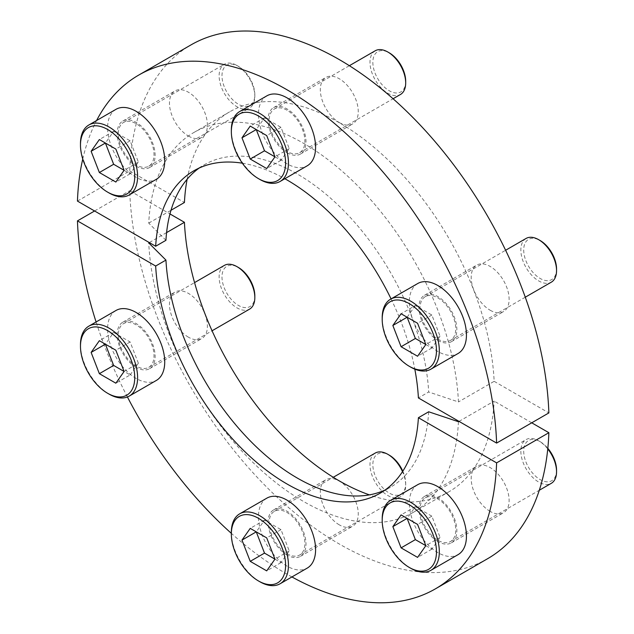 <?xml version="1.0" encoding="UTF-8"?>
<svg xmlns="http://www.w3.org/2000/svg" width="634" height="634" viewBox="0 0 634 634"><rect width="100%" height="100%" fill="white"/><g stroke="black" fill="none" stroke-linecap="round" stroke-linejoin="round"><path stroke-width="0.48" stroke-dasharray="3.17 2.38" d="M490.153 511.384A26.818 15.485 60 0 1 472.631 487.752A26.818 15.485 60 0 1 476.744 466.259A26.818 15.485 60 0 1 490.153 467.591A26.818 15.485 60 0 1 507.675 491.223A26.818 15.485 60 0 1 503.562 512.716A26.818 15.485 60 0 1 490.153 511.384M437.896 541.555A26.818 15.485 60 0 1 420.374 517.923A26.818 15.485 60 0 1 424.487 496.43A26.818 15.485 60 0 1 437.896 497.761A26.818 15.485 60 0 1 455.41 521.394A26.818 15.485 60 0 1 451.305 542.886A26.818 15.485 60 0 1 437.896 541.555M188.425 337.185A26.818 15.485 60 0 1 170.911 313.553A26.818 15.485 60 0 1 175.016 292.06A26.818 15.485 60 0 1 188.425 293.391A26.818 15.485 60 0 1 205.947 317.024A26.818 15.485 60 0 1 201.842 338.516A26.818 15.485 60 0 1 188.425 337.185M136.167 367.355A26.818 15.485 60 0 1 118.645 343.723A26.818 15.485 60 0 1 122.758 322.231A26.818 15.485 60 0 1 136.167 323.562A26.818 15.485 60 0 1 153.69 347.194A26.818 15.485 60 0 1 149.576 368.687A26.818 15.485 60 0 1 136.167 367.355M339.293 524.857A26.818 15.485 60 0 1 321.771 501.225A26.818 15.485 60 0 1 325.884 479.732A26.818 15.485 60 0 1 339.293 481.063A26.818 15.485 60 0 1 356.815 504.696A26.818 15.485 60 0 1 352.702 526.188A26.818 15.485 60 0 1 339.293 524.857M287.028 555.035A26.818 15.485 60 0 1 269.513 531.395A26.818 15.485 60 0 1 273.619 509.91A26.818 15.485 60 0 1 287.028 511.234A26.818 15.485 60 0 1 304.55 534.866A26.818 15.485 60 0 1 300.437 556.359A26.818 15.485 60 0 1 287.028 555.035M291.917 576.948A296.641 171.267 60 0 1 231.347 533.345M127.418 396.971A296.641 171.267 60 0 1 96.083 321.969M428.679 411.783A186.182 107.495 60 0 1 390.401 487.284A186.182 107.495 60 0 1 385.115 490.011M458.453 421.721A219.34 126.634 60 0 1 413.265 512.375A219.34 126.634 60 0 1 248.219 457.74A219.34 126.634 60 0 1 148.736 242.909M459.024 421.388L494.148 401.108A219.34 126.634 60 0 1 448.959 491.762A219.34 126.634 60 0 1 369.384 494.869M166.583 232.599L149.307 242.576M487.609 558.705A296.641 171.267 60 0 1 262.999 483.377A296.641 171.267 60 0 1 129.708 190.707L169.975 213.951M531.736 422.815L494.148 401.108M94.585 210.987L129.708 190.707M188.425 136.033A26.818 15.485 -120 0 0 201.842 137.364A26.818 15.485 -120 0 0 205.947 115.871A26.818 15.485 -120 0 0 188.425 92.239A26.818 15.485 -120 0 0 175.016 90.908A26.818 15.485 -120 0 0 170.911 112.4A26.818 15.485 -120 0 0 188.425 136.033M136.167 166.203A26.818 15.485 -120 0 0 149.576 167.535A26.818 15.485 -120 0 0 153.69 146.042A26.818 15.485 -120 0 0 136.167 122.41A26.818 15.485 -120 0 0 122.758 121.086A26.818 15.485 -120 0 0 118.645 142.571A26.818 15.485 -120 0 0 136.167 166.203M339.293 122.56A26.818 15.485 -120 0 0 352.702 123.884A26.818 15.485 -120 0 0 356.815 102.399A26.818 15.485 -120 0 0 339.293 78.767A26.818 15.485 -120 0 0 325.884 77.435A26.818 15.485 -120 0 0 321.771 98.928A26.818 15.485 -120 0 0 339.293 122.56M287.028 152.731A26.818 15.485 -120 0 0 300.437 154.062A26.818 15.485 -120 0 0 304.55 132.569A26.818 15.485 -120 0 0 287.028 108.937A26.818 15.485 -120 0 0 273.619 107.606A26.818 15.485 -120 0 0 269.513 129.098A26.818 15.485 -120 0 0 287.028 152.731M490.153 310.232A26.818 15.485 -120 0 0 503.562 311.563A26.818 15.485 -120 0 0 507.675 290.071A26.818 15.485 -120 0 0 490.153 266.438A26.818 15.485 -120 0 0 476.744 265.107A26.818 15.485 -120 0 0 472.631 286.6A26.818 15.485 -120 0 0 490.153 310.232M437.896 340.403A26.818 15.485 -120 0 0 451.305 341.734A26.818 15.485 -120 0 0 455.41 320.241A26.818 15.485 -120 0 0 437.896 296.609A26.818 15.485 -120 0 0 424.487 295.278A26.818 15.485 -120 0 0 420.374 316.77A26.818 15.485 -120 0 0 437.896 340.403M199.227 168.026A186.182 107.495 60 0 1 204.219 164.808A186.182 107.495 60 0 1 297.314 174.033A186.182 107.495 60 0 1 428.679 392.002L418.4 397.938M391.075 298.907A186.182 107.495 60 0 1 414.81 369.147M165.942 240.31L148.736 223.12A219.34 126.634 60 0 1 193.925 132.466A219.34 126.634 60 0 1 303.591 143.332A219.34 126.634 60 0 1 458.453 401.932L428.679 392.002M187.141 179.224A219.34 126.634 60 0 1 229.619 111.853A219.34 126.634 60 0 1 339.293 122.719A219.34 126.634 60 0 1 494.148 381.327L458.453 401.932M82.761 159.023A296.641 171.267 60 0 1 96.582 120.531M77.451 201.089L129.708 170.918A296.641 171.267 60 0 1 190.977 44.911M494.148 381.327L548.87 412.916M129.708 170.918L184.431 202.508M148.736 223.12L171.006 210.266M242.339 163.192A186.182 107.495 60 0 1 284.848 178.725M402.804 471.197A23.22 13.409 60 0 1 405.689 483.591A23.22 13.409 60 0 1 389.268 493.07A23.22 13.409 60 0 1 372.847 464.627A23.22 13.409 60 0 1 389.268 455.149M375.217 453.072A25.241 14.574 -120 0 0 371.35 473.297A25.241 14.574 -120 0 0 387.842 495.542A25.241 14.574 -120 0 0 400.458 496.794A25.241 14.574 -120 0 0 405.689 485.24A25.241 14.574 -120 0 0 402.503 471.656M266.835 498.158A40.386 23.315 -120 0 0 260.645 530.523A40.386 23.315 -120 0 0 287.028 566.107A40.386 23.315 -120 0 0 307.221 568.112M287.028 553.744A25.241 14.574 -120 0 0 299.652 554.996A25.241 14.574 -120 0 0 303.52 534.771A25.241 14.574 -120 0 0 287.028 512.526A25.241 14.574 -120 0 0 274.411 511.273A25.241 14.574 -120 0 0 270.544 531.498A25.241 14.574 -120 0 0 287.028 553.744M259.9 581.774A40.386 23.315 60 0 1 231.347 532.306M289.239 550.898L274.958 559.14L280.997 562.627L289.239 550.898L280.997 529.652L264.505 520.134L256.263 531.855M280.997 562.627L266.716 570.869M264.505 520.134L250.232 528.376M280.997 529.652L266.716 537.894M109.04 394.094A40.386 23.315 60 0 1 84.306 363.33A40.386 23.315 60 0 1 80.478 344.634M254.828 295.912A23.22 13.409 60 0 1 242.656 307.205A23.22 13.409 60 0 1 224.182 287.701A23.22 13.409 60 0 1 224.182 268.745A23.22 13.409 60 0 1 238.408 267.477M224.357 265.4A25.241 14.574 -120 0 0 221.52 288.636A25.241 14.574 -120 0 0 249.598 309.115M115.974 310.486A40.386 23.315 -120 0 0 111.433 347.67A40.386 23.315 -120 0 0 156.36 380.432M120.714 346.838A25.241 14.574 -120 0 0 148.792 367.316A25.241 14.574 -120 0 0 151.629 344.08A25.241 14.574 -120 0 0 123.551 323.602A25.241 14.574 -120 0 0 120.714 346.838M130.136 374.948L138.378 363.219L124.098 371.469L130.136 374.948L115.856 383.198M138.378 363.219L130.136 341.972L113.645 332.454L105.403 344.183M113.645 332.454L99.364 340.696M130.136 341.972L115.856 350.222M109.04 192.95A40.386 23.315 60 0 1 80.478 143.482M252.625 102.977A23.22 13.409 60 0 1 230.197 96.962A23.22 13.409 60 0 1 224.182 67.592A23.22 13.409 60 0 1 238.408 66.324A23.22 13.409 60 0 1 254.828 94.767A23.22 13.409 60 0 1 252.625 102.977M221.52 66.879A25.241 14.574 -120 0 0 226.108 96.186A25.241 14.574 -120 0 0 249.598 107.97A25.241 14.574 -120 0 0 252.435 105.339A25.241 14.574 -120 0 0 254.828 96.416A25.241 14.574 -120 0 0 236.973 65.5A25.241 14.574 -120 0 0 224.357 64.248A25.241 14.574 -120 0 0 221.52 66.879M115.974 109.333A40.386 23.315 -120 0 0 111.433 113.541A40.386 23.315 -120 0 0 118.78 160.434A40.386 23.315 -120 0 0 156.36 179.287M120.714 125.08A25.241 14.574 -120 0 0 125.302 154.387A25.241 14.574 -120 0 0 148.792 166.171A25.241 14.574 -120 0 0 151.629 163.54A25.241 14.574 -120 0 0 147.033 134.234A25.241 14.574 -120 0 0 123.551 122.449A25.241 14.574 -120 0 0 120.714 125.08M138.378 162.074L124.098 170.316L130.136 173.803L138.378 162.074L130.136 140.827L113.645 131.301L105.403 143.03M113.645 131.301L99.364 139.551M130.136 140.827L115.856 149.069M130.136 173.803L115.856 182.045M259.9 179.47A40.386 23.315 60 0 1 231.347 130.01M405.689 81.287A23.22 13.409 60 0 1 389.268 90.765A23.22 13.409 60 0 1 372.847 62.33A23.22 13.409 60 0 1 389.268 52.844M375.217 50.775A25.241 14.574 -120 0 0 371.35 71A25.241 14.574 -120 0 0 387.842 93.246A25.241 14.574 -120 0 0 400.458 94.49M266.835 95.861A40.386 23.315 -120 0 0 260.645 128.219A40.386 23.315 -120 0 0 287.028 163.81A40.386 23.315 -120 0 0 307.221 165.807M287.028 110.221A25.241 14.574 -120 0 0 274.411 108.977A25.241 14.574 -120 0 0 270.544 129.201A25.241 14.574 -120 0 0 287.028 151.439A25.241 14.574 -120 0 0 299.652 152.691A25.241 14.574 -120 0 0 303.52 132.466A25.241 14.574 -120 0 0 287.028 110.221M289.239 148.594L274.958 156.836L280.997 160.323L289.239 148.594L280.997 127.347L264.505 117.829L256.263 129.558M264.505 117.829L250.232 126.071M280.997 127.347L266.716 135.589M280.997 160.323L266.716 168.565M410.761 367.149A40.386 23.315 60 0 1 386.035 336.377A40.386 23.315 60 0 1 382.207 317.682M556.549 268.967A23.22 13.409 60 0 1 544.376 280.252A23.22 13.409 60 0 1 525.911 260.756A23.22 13.409 60 0 1 525.911 241.792A23.22 13.409 60 0 1 540.128 240.524M526.077 238.447A25.241 14.574 -120 0 0 523.24 261.683A25.241 14.574 -120 0 0 551.318 282.17M417.703 283.533A40.386 23.315 -120 0 0 413.162 320.717A40.386 23.315 -120 0 0 458.089 353.487M453.35 317.127A25.241 14.574 -120 0 0 425.271 296.649A25.241 14.574 -120 0 0 422.434 319.885A25.241 14.574 -120 0 0 450.512 340.371A25.241 14.574 -120 0 0 453.35 317.127M440.099 336.274L425.826 344.516L431.857 347.995L440.099 336.274L431.857 315.027L415.373 305.501L401.092 313.751M431.857 315.027L417.576 323.269M431.857 347.995L417.576 356.245M415.373 305.501L407.123 317.23M556.549 470.111A23.22 13.409 60 0 1 554.346 478.321A23.22 13.409 60 0 1 531.918 472.314A23.22 13.409 60 0 1 525.911 442.944A23.22 13.409 60 0 1 540.128 441.668A23.22 13.409 60 0 1 547.824 448.325M547.76 448.935A25.241 14.574 -120 0 0 538.702 440.844A25.241 14.574 -120 0 0 526.077 439.6A25.241 14.574 -120 0 0 523.24 442.231A25.241 14.574 -120 0 0 527.837 471.537A25.241 14.574 -120 0 0 551.318 483.314M417.703 484.685A40.386 23.315 -120 0 0 413.162 488.893A40.386 23.315 -120 0 0 420.508 535.785A40.386 23.315 -120 0 0 458.089 554.631M453.35 538.884A25.241 14.574 -120 0 0 448.761 509.577A25.241 14.574 -120 0 0 425.271 497.801A25.241 14.574 -120 0 0 422.434 500.432A25.241 14.574 -120 0 0 427.031 529.739A25.241 14.574 -120 0 0 450.512 541.515A25.241 14.574 -120 0 0 453.35 538.884M410.761 568.294A40.386 23.315 60 0 1 382.207 518.834M440.099 537.418L425.826 545.668L431.857 549.147L440.099 537.418L431.857 516.171L417.576 524.421M431.857 549.147L417.576 557.389M431.857 516.171L415.373 506.653L407.123 518.382M415.373 506.653L401.092 514.895M424.487 496.43L476.744 466.259M122.758 322.231L175.016 292.06M273.619 509.91L325.884 479.732M380.123 493.22L390.401 487.284M413.265 512.375L448.959 491.762M300.437 556.359L352.702 526.188M149.576 368.687L201.842 338.516M451.305 542.886L503.562 512.716M149.576 167.535L201.842 137.364M300.437 154.062L352.702 123.884M451.305 341.734L503.562 311.563M193.925 132.466L229.619 111.853M193.941 170.744L204.219 164.808M424.487 295.278L476.744 265.107M273.619 107.606L325.884 77.435M122.758 121.086L175.016 90.908M405.689 483.591L405.689 485.24M299.652 554.996L400.458 496.794M274.411 511.273L333.27 477.291M148.792 367.316L212.065 330.789M123.551 323.602L194.551 282.606M148.792 166.171L249.598 107.97M123.551 122.449L224.357 64.248M238.408 66.324L236.973 65.5M254.828 94.767L254.828 96.416M274.411 108.977L349.366 65.698M299.652 152.691L393.072 98.753M425.271 296.649L505.615 250.264M450.512 340.371L525.277 297.203M540.128 441.668L538.702 440.844M425.271 497.801L526.077 439.6M450.512 541.515L539.296 490.256"/><path stroke-width="0.95" d="M435.352 588.883L487.609 558.705A296.641 171.267 60 0 0 548.87 432.705L496.612 462.875A296.641 171.267 60 0 1 435.352 588.883A296.641 171.267 60 0 1 291.917 576.948M231.347 533.345A296.641 171.267 60 0 1 127.418 396.971M96.083 321.969A296.641 171.267 60 0 1 77.451 220.878L94.585 210.987M496.612 462.875L418.4 417.719A186.182 107.495 60 0 1 380.123 493.22A186.182 107.495 60 0 1 240.635 447.461A186.182 107.495 60 0 1 155.663 266.026L77.451 220.878M418.4 417.719L428.679 411.783L458.453 421.721L459.024 421.388M385.115 490.011A186.182 107.495 60 0 1 247.529 438.039A186.182 107.495 60 0 1 165.942 260.091L155.663 266.026M149.307 242.576L148.736 242.909L165.942 260.091M369.384 494.869A219.34 126.634 60 0 1 184.431 222.296L166.583 232.599M184.431 222.296L169.975 213.951M548.87 432.705L531.736 422.815M284.848 178.725A186.182 107.495 60 0 1 287.028 179.969A186.182 107.495 60 0 1 391.075 298.907M414.81 369.147A186.182 107.495 60 0 1 418.4 397.938L496.612 443.087L548.87 412.916A296.641 171.267 60 0 0 339.293 59.604A296.641 171.267 60 0 0 190.977 44.911L138.711 75.089A296.641 171.267 60 0 1 287.028 89.782A296.641 171.267 60 0 1 496.612 443.087M199.227 168.026A186.182 107.495 60 0 0 165.942 240.31L155.663 246.246L77.451 201.089A296.641 171.267 60 0 1 82.761 159.023M96.582 120.531A296.641 171.267 60 0 1 138.711 75.089M171.006 210.266L184.431 202.508A219.34 126.634 60 0 1 187.141 179.224M155.663 246.246A186.182 107.495 60 0 1 193.941 170.744A186.182 107.495 60 0 1 242.339 163.192M259.9 581.774L258.474 580.95A38.365 22.15 -120 0 0 285.601 565.282A38.365 22.15 -120 0 0 258.474 518.295A38.365 22.15 -120 0 0 231.347 533.955A38.365 22.15 -120 0 0 258.474 580.95L259.9 581.774A40.386 23.315 60 0 0 280.093 583.771L307.221 568.112A40.386 23.315 -120 0 0 313.418 535.746A40.386 23.315 -120 0 0 287.028 500.155A40.386 23.315 -120 0 0 266.835 498.158L239.707 513.817A40.386 23.315 60 0 1 259.9 515.822A40.386 23.315 60 0 1 286.283 551.414A40.386 23.315 60 0 1 280.093 583.771M402.503 471.656A25.241 14.574 -120 0 0 387.842 454.324L389.268 455.149A23.22 13.409 60 0 1 402.804 471.197M389.268 455.149L387.842 454.324A25.241 14.574 -120 0 0 375.217 453.072L333.27 477.291M231.347 533.955L231.347 532.306A40.386 23.315 60 0 1 239.707 513.817M266.716 570.869L274.958 559.14L266.716 537.894L250.232 528.376L241.982 540.105L250.232 561.352L266.716 570.869M241.982 540.105L256.263 531.855L264.505 553.11L274.958 559.14M264.505 553.11L250.232 561.352M84.116 364.043A38.365 22.15 -120 0 0 107.614 393.27A38.365 22.15 -120 0 0 131.103 391.178A38.365 22.15 -120 0 0 131.103 359.85A38.365 22.15 -120 0 0 100.592 327.635A38.365 22.15 -120 0 0 80.478 346.283A38.365 22.15 -120 0 0 84.116 364.043M80.478 346.283L80.478 344.634A40.386 23.315 60 0 1 88.847 326.145A40.386 23.315 60 0 1 133.774 358.915A40.386 23.315 60 0 1 129.233 396.099A40.386 23.315 60 0 1 109.04 394.094L107.614 393.27M236.973 266.652L238.408 267.477A23.22 13.409 60 0 1 252.625 285.165A23.22 13.409 60 0 1 254.828 295.912L254.828 297.56A25.241 14.574 -120 0 0 252.435 285.879A25.241 14.574 -120 0 0 236.973 266.652A25.241 14.574 -120 0 0 224.357 265.4L194.551 282.606M212.065 330.789L249.598 309.115A25.241 14.574 -120 0 0 254.828 297.56M129.233 396.099L156.36 380.432A40.386 23.315 -120 0 0 160.901 343.248A40.386 23.315 -120 0 0 115.974 310.486L88.847 326.145M99.364 373.672L115.856 383.198L124.098 371.469L115.856 350.222L99.364 340.696L91.122 352.425L99.364 373.672L113.645 365.43L124.098 371.469M91.122 352.425L105.403 344.183L113.645 365.43M84.116 131.571A38.365 22.15 -120 0 0 80.478 145.131A38.365 22.15 -120 0 0 107.614 192.126A38.365 22.15 -120 0 0 131.103 190.026A38.365 22.15 -120 0 0 121.173 141.501A38.365 22.15 -120 0 0 84.116 131.571M80.478 145.131L80.478 143.482A40.386 23.315 60 0 1 84.306 129.209A40.386 23.315 60 0 1 88.847 124.993A40.386 23.315 60 0 1 126.428 143.847A40.386 23.315 60 0 1 133.774 190.739A40.386 23.315 60 0 1 129.233 194.947A40.386 23.315 60 0 1 109.04 192.95L107.614 192.126M129.233 194.947L156.36 179.287A40.386 23.315 -120 0 0 160.901 175.071A40.386 23.315 -120 0 0 153.555 128.187A40.386 23.315 -120 0 0 115.974 109.333L88.847 124.993M91.122 151.28L99.364 172.527L115.856 182.045L124.098 170.316L115.856 149.069L99.364 139.551L91.122 151.28L105.403 143.03L113.645 164.277L99.364 172.527M113.645 164.277L124.098 170.316M259.9 179.47L258.474 178.645A38.365 22.15 -120 0 0 285.601 162.986A38.365 22.15 -120 0 0 258.474 115.99A38.365 22.15 -120 0 0 231.347 131.658A38.365 22.15 -120 0 0 258.474 178.645L259.9 179.47A40.386 23.315 60 0 0 280.093 181.475L307.221 165.807A40.386 23.315 -120 0 0 313.418 133.449A40.386 23.315 -120 0 0 287.028 97.858A40.386 23.315 -120 0 0 266.835 95.861L239.707 111.521A40.386 23.315 60 0 1 259.9 113.518A40.386 23.315 60 0 1 286.283 149.109A40.386 23.315 60 0 1 280.093 181.475M231.347 131.658L231.347 130.01A40.386 23.315 60 0 1 239.707 111.521M393.072 98.753L400.458 94.49A25.241 14.574 -120 0 0 405.689 82.935L405.689 81.287A23.22 13.409 60 0 0 389.268 52.844L387.842 52.02A25.241 14.574 -120 0 0 375.217 50.775L349.366 65.698M405.689 82.935A25.241 14.574 -120 0 0 387.842 52.02L389.268 52.844M250.232 126.071L241.982 137.8L250.232 159.047L266.716 168.565L274.958 156.836L266.716 135.589L250.232 126.071M274.958 156.844L264.505 150.805L256.263 129.558L241.982 137.8M264.505 150.805L250.232 159.047M432.832 332.898A38.365 22.15 -120 0 0 402.313 300.682A38.365 22.15 -120 0 0 382.207 319.33A38.365 22.15 -120 0 0 385.837 337.09A38.365 22.15 -120 0 0 409.334 366.325A38.365 22.15 -120 0 0 432.832 364.225A38.365 22.15 -120 0 0 432.832 332.898M382.207 319.33L382.207 317.682A40.386 23.315 60 0 1 390.568 299.193A40.386 23.315 60 0 1 435.495 331.962A40.386 23.315 60 0 1 430.954 369.147A40.386 23.315 60 0 1 410.761 367.149L409.334 366.325M538.702 239.7L540.128 240.524A23.22 13.409 60 0 1 554.346 258.212A23.22 13.409 60 0 1 556.549 268.967L556.549 270.615A25.241 14.574 -120 0 0 554.156 258.926A25.241 14.574 -120 0 0 538.702 239.7A25.241 14.574 -120 0 0 526.077 238.447L505.615 250.264M430.954 369.147L458.089 353.487A40.386 23.315 -120 0 0 462.622 316.295A40.386 23.315 -120 0 0 417.703 283.533L390.568 299.193M525.277 297.203L551.318 282.17A25.241 14.574 -120 0 0 556.549 270.615M417.576 323.269L401.092 313.751L392.85 325.48L401.092 346.727L417.576 356.245L425.826 344.516L417.576 323.269M392.85 325.48L407.123 317.23L415.373 338.477L425.826 344.516M415.373 338.477L401.092 346.727M432.832 565.377A38.365 22.15 -120 0 0 422.902 516.845A38.365 22.15 -120 0 0 385.837 506.915A38.365 22.15 -120 0 0 382.207 520.482A38.365 22.15 -120 0 0 409.334 567.47A38.365 22.15 -120 0 0 432.832 565.377M382.207 520.482L382.207 518.834A40.386 23.315 60 0 1 386.035 504.553A40.386 23.315 60 0 1 390.568 500.345A40.386 23.315 60 0 1 428.148 519.198A40.386 23.315 60 0 1 435.495 566.091A40.386 23.315 60 0 1 430.954 570.299A40.386 23.315 60 0 1 410.761 568.294L409.334 567.47M547.824 448.325A23.22 13.409 60 0 1 556.549 470.111L556.549 471.759A25.241 14.574 -120 0 0 547.76 448.935M539.296 490.256L551.318 483.314A25.241 14.574 -120 0 0 554.156 480.683A25.241 14.574 -120 0 0 556.549 471.759M430.954 570.299L458.089 554.631A40.386 23.315 -120 0 0 462.622 550.423A40.386 23.315 -120 0 0 455.275 503.531A40.386 23.315 -120 0 0 417.703 484.685L390.568 500.345M425.826 545.668L417.576 524.421L401.092 514.895L392.85 526.624L401.092 547.871L417.576 557.389L425.826 545.668L415.373 539.629L401.092 547.871M392.85 526.624L407.123 518.382L415.373 539.629"/></g></svg>
